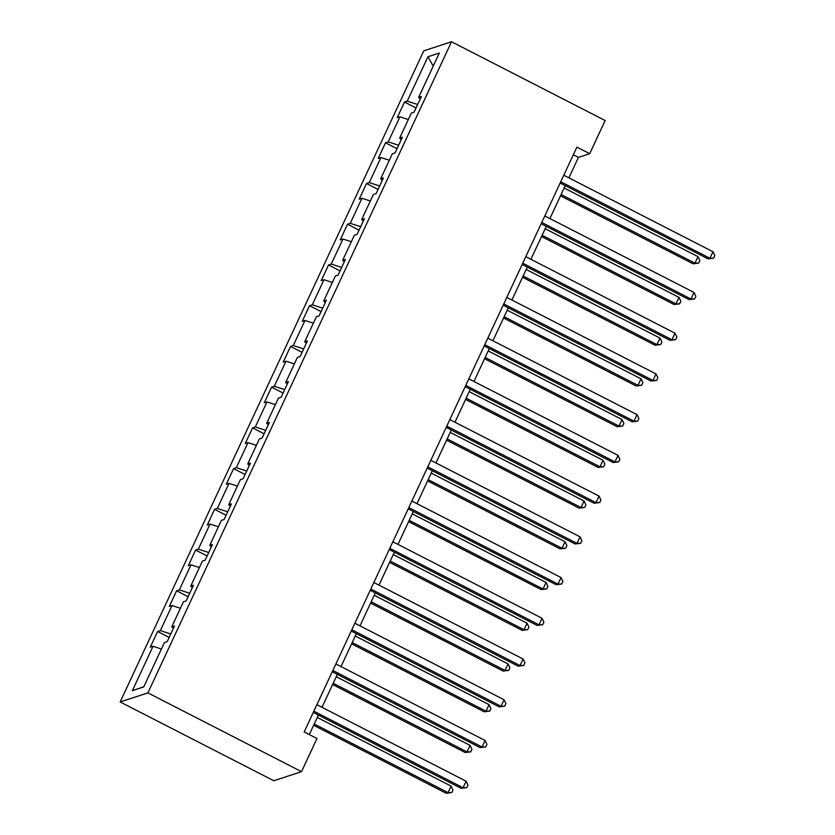 <?xml version="1.0" encoding="UTF-8"?>
<svg xmlns="http://www.w3.org/2000/svg" width="835" height="835" viewBox="0 0 835 835"><rect width="100%" height="100%" fill="white"/><g stroke="black" fill="none" stroke-linecap="round" stroke-linejoin="round"><path stroke-width="1.25" d="M147.889 692.883L301.529 771.665L273.796 780.746L120.156 701.953L423.783 50.831L451.516 41.75L147.889 692.883L120.156 701.953M427.938 56.77L407.24 101.15L404.505 102.047L397.199 117.714L399.934 116.816L388.244 141.877L385.509 142.775L378.203 158.441L380.937 157.544L369.258 182.604L366.523 183.502L359.217 199.168L361.952 198.271L350.262 223.342L347.527 224.229L340.221 239.895L342.955 238.998L331.276 264.069L328.531 264.956L321.235 280.623L323.97 279.735L312.28 304.796L309.545 305.693L302.239 321.35L304.973 320.463L293.283 345.523L290.549 346.421L283.242 362.087L285.988 361.19L274.298 386.25L271.563 387.148L264.257 402.814L266.991 401.917L255.301 426.977L252.567 427.875L245.26 443.542L247.995 442.644L236.315 467.704L233.581 468.602L226.275 484.269L229.009 483.371L217.319 508.431L214.585 509.329L207.278 524.996L210.013 524.098L198.333 549.159L195.588 550.056L188.292 565.723L191.027 564.825L179.337 589.896L176.602 590.783L169.296 606.45L172.031 605.552L160.341 630.623L157.606 631.51L150.3 647.177L153.045 646.28L132.347 690.67L143.735 686.934L164.432 642.553L167.167 641.656L174.473 626L171.739 626.887L183.429 601.826L186.163 600.929L193.47 585.262L190.724 586.16L202.414 561.099L205.149 560.202L212.455 544.535L209.721 545.432L221.411 520.372L224.145 519.474L231.452 503.808L228.717 504.705L240.396 479.645L243.131 478.747L250.437 463.081L247.703 463.978L259.393 438.918L262.127 438.02L269.434 422.353L266.699 423.251L278.389 398.191L281.124 397.293L288.419 381.626L285.685 382.524L297.375 357.453L300.109 356.566L307.416 340.899L304.681 341.797L316.371 316.726L319.106 315.828L326.412 300.172L323.677 301.059L335.357 275.999L338.091 275.101L345.398 259.445L342.663 260.332L354.353 235.272L357.088 234.374L364.394 218.707L361.659 219.605L373.339 194.545L376.084 193.647L383.38 177.98L380.645 178.878L392.335 153.817L395.07 152.92L402.376 137.253L399.641 138.151L411.331 113.09L414.066 112.193L421.372 96.526L418.627 97.424L439.325 53.043L427.938 56.77L433.24 66.09M568.906 177.845L578.446 157.377L589.687 153.692L576.891 147.127L304.18 731.94L316.987 738.505L301.529 771.665M173.388 628.317L171.739 626.887M160.341 630.623L170.747 633.974M172.031 605.552L180.423 608.266M192.384 587.59L190.724 586.16M179.337 589.896L189.743 593.247M191.027 564.825L199.419 567.539M211.38 546.862L209.721 545.432M198.333 549.159L208.74 552.519M210.013 524.098L218.405 526.802M230.366 506.125L228.717 504.705M217.319 508.431L227.725 511.792M229.009 483.371L237.401 486.074M249.362 465.398L247.703 463.978M236.315 467.704L246.722 471.065M247.995 442.644L256.387 445.347M268.348 424.671L266.699 423.251M255.301 426.977L265.707 430.338M266.991 401.917L275.383 404.62M287.344 383.943L285.685 382.524M274.298 386.25L284.704 389.611M285.988 361.19L294.379 363.893M306.33 343.216L304.681 341.797M293.283 345.523L303.689 348.884M304.973 320.463L313.365 323.166M325.326 302.489L323.677 301.059M312.28 304.796L322.686 308.146M323.97 279.735L332.361 282.439M344.323 261.762L342.663 260.332M331.276 264.069L341.682 267.419M342.955 238.998L351.347 241.712M363.308 221.035L361.659 219.605M350.262 223.342L360.668 226.692M361.952 198.271L370.343 200.984M382.305 180.308L380.645 178.878M369.258 182.604L379.664 185.965M380.937 157.544L389.329 160.257M401.291 139.57L399.641 138.151M388.244 141.877L398.65 145.238M399.934 116.816L408.325 119.52M420.287 98.843L418.627 97.424M407.24 101.15L417.646 104.511M589.687 153.692L605.156 120.532L451.516 41.75M309.294 734.57L318.375 715.115M322.007 707.308L337.361 674.377M341.004 666.58L356.357 633.65M359.989 625.853L375.343 592.923M378.986 585.126L394.339 552.196M397.971 544.399L413.325 511.469M416.968 503.672L432.321 470.742M435.953 462.945L451.317 430.015M454.95 422.218L470.303 389.287M473.946 381.491L489.3 348.56M492.932 340.764L508.285 307.823M511.928 300.026L527.282 267.096M530.914 259.299L546.278 226.368M549.91 218.572L565.264 185.641M132.347 690.67L143.818 686.756M153.045 646.28L161.426 648.993M573.332 154.746L578.446 157.377M404.505 102.047L416.039 107.965M385.509 142.775L397.042 148.693M366.523 183.502L378.057 189.42M347.527 224.229L359.06 230.147M328.531 264.956L340.064 270.874M309.545 305.693L321.078 311.601M290.549 346.421L302.082 352.328M271.563 387.148L283.096 393.055M252.567 427.875L264.1 433.793M233.581 468.602L245.104 474.52M214.585 509.329L226.118 515.247M195.588 550.056L207.122 555.974M176.602 590.783L188.136 596.701M157.606 631.51L169.14 637.429M560.149 183.022L708.07 258.871L709.948 258.265L560.744 181.748M712.986 251.732L714.843 255.583L713.622 258.192L709.948 258.265L712.986 251.732L563.782 175.225M713.622 258.192L708.07 258.871M560.525 195.807L693.081 263.787L694.96 263.171L697.997 256.648L564.157 188.011M561.12 194.534L694.96 263.171L698.634 263.098L693.081 263.787M697.997 256.648L699.855 260.489L698.634 263.098M541.163 223.749L689.084 299.608L690.952 298.993L541.748 222.475M694 292.459L695.847 296.31L694.636 298.92L690.952 298.993L694 292.459L544.796 215.952M694.636 298.92L689.084 299.608M522.167 264.476L670.087 340.336L671.966 339.72L522.762 263.202M675.004 333.196L676.861 337.037L675.64 339.657L671.966 339.72L675.004 333.196L525.799 256.679M675.64 339.657L670.087 340.336M541.529 236.535L674.096 304.514L675.964 303.898L679.012 297.375L545.172 228.738M542.124 235.261L675.964 303.898L679.648 303.836L674.096 304.514M679.012 297.375L680.859 301.216L679.648 303.836M522.543 277.262L655.099 345.241L656.968 344.625L660.015 338.102L526.175 269.465M523.138 275.988L656.968 344.625L660.652 344.563L655.099 345.241M660.015 338.102L661.873 341.953L660.652 344.563M503.171 305.203L651.102 381.063L652.97 380.447L503.766 303.93M656.018 373.923L657.865 377.764L656.654 380.384L652.97 380.447L656.018 373.923L506.814 297.406M656.654 380.384L651.102 381.063M484.185 345.93L632.105 421.79L633.974 421.174L484.78 344.667M637.022 414.651L638.879 418.502L637.658 421.111L633.974 421.174L637.022 414.651L487.817 338.133M637.658 421.111L632.105 421.79M465.189 386.657L613.109 462.517L614.988 461.901L465.784 385.394M618.036 455.378L619.883 459.229L618.662 461.839L614.988 461.901L618.036 455.378L468.832 378.86M618.662 461.839L613.109 462.517M503.547 317.989L636.103 385.968L637.982 385.352L641.019 378.829L507.189 310.192M504.142 316.726L637.982 385.352L641.656 385.29L636.103 385.968M641.019 378.829L642.877 382.68L641.656 385.29M484.561 358.716L617.117 426.695L618.985 426.08L622.033 419.556L488.193 350.919M485.156 357.453L618.985 426.08L622.67 426.017L617.117 426.695M622.033 419.556L623.881 423.408L622.67 426.017M465.565 399.443L598.121 467.423L600 466.807L603.037 460.283L469.207 391.646M466.16 398.18L600 466.807L603.674 466.744L598.121 467.423M603.037 460.283L604.895 464.135L603.674 466.744M446.203 427.395L594.123 503.244L595.992 502.628L446.788 426.121M599.039 496.105L600.897 499.956L599.676 502.566L595.992 502.628L599.039 496.105L449.835 419.587M599.676 502.566L594.123 503.244M446.579 440.181L579.135 508.15L581.003 507.534L584.051 501.01L450.211 432.384M447.163 438.907L581.003 507.534L584.688 507.471L579.135 508.15M584.051 501.01L585.899 504.862L584.688 507.471M427.207 468.122L575.127 543.971L577.006 543.355L427.802 466.848M580.043 536.832L581.901 540.683L580.68 543.293L577.006 543.355L580.043 536.832L430.839 460.325M580.68 543.293L575.127 543.971M427.583 480.908L560.139 548.877L562.018 548.271L565.055 541.738L431.215 473.111M428.178 479.634L562.018 548.271L565.692 548.198L560.139 548.877M565.055 541.738L566.913 545.589L565.692 548.198M408.211 508.849L556.141 584.698L558.01 584.093L408.806 507.576M561.057 577.559L562.905 581.41L561.694 584.02L558.01 584.093L561.057 577.559L411.853 501.052M561.694 584.02L556.141 584.698M408.586 521.635L541.143 589.604L543.021 588.999L546.069 582.465L412.229 513.838M409.181 520.362L543.021 588.999L546.706 588.925L541.143 589.604M546.069 582.465L547.917 586.316L546.706 588.925M389.225 549.576L537.145 625.425L539.024 624.82L389.82 548.303M542.061 618.286L543.919 622.138L542.698 624.747L539.024 624.82L542.061 618.286L392.857 541.779M542.698 624.747L537.145 625.425M389.601 562.362L522.157 630.341L524.025 629.726L527.073 623.192L393.233 554.565M390.195 561.089L524.025 629.726L527.71 629.653L522.157 630.341M527.073 623.192L528.931 627.043L527.71 629.653M370.229 590.303L518.149 666.163L520.028 665.547L370.823 589.03M523.075 659.013L524.923 662.865L523.712 665.474L520.028 665.547L523.075 659.013L373.871 582.506M523.712 665.474L518.149 666.163M370.604 603.089L503.161 671.069L505.039 670.453L508.077 663.929L374.247 595.292M371.199 601.816L505.039 670.453L508.713 670.38L503.161 671.069M508.077 663.929L509.934 667.77L508.713 670.38M351.243 631.03L499.163 706.89L501.031 706.274L351.827 629.757M504.079 699.751L505.937 703.592L504.716 706.201L501.031 706.274L504.079 699.751L354.875 623.234M504.716 706.201L499.163 706.89M351.618 643.816L484.175 711.796L486.043 711.18L489.091 704.656L355.251 636.019M352.203 642.543L486.043 711.18L489.727 711.117L484.175 711.796M489.091 704.656L490.938 708.497L489.727 711.117M332.246 671.758L480.167 747.617L482.045 747.001L332.841 670.484M485.083 740.478L486.941 744.319L485.719 746.939L482.045 747.001L485.083 740.478L335.879 663.961M485.719 746.939L480.167 747.617M332.622 684.543L465.178 752.523L467.057 751.907L470.095 745.384L336.255 676.747M333.217 683.27L467.057 751.907L470.731 751.844L465.178 752.523M470.095 745.384L471.952 749.235L470.731 751.844M313.261 712.485L461.181 788.344L463.049 787.729L313.845 711.222M466.097 781.205L467.944 785.057L466.734 787.666L463.049 787.729L466.097 781.205L316.893 704.688M466.734 787.666L461.181 788.344M313.636 725.271L446.193 793.25L448.061 792.634L451.109 786.111L317.269 717.474M314.221 724.008L448.061 792.634L451.745 792.572L446.193 793.25M451.109 786.111L452.956 789.962L451.745 792.572"/></g></svg>
